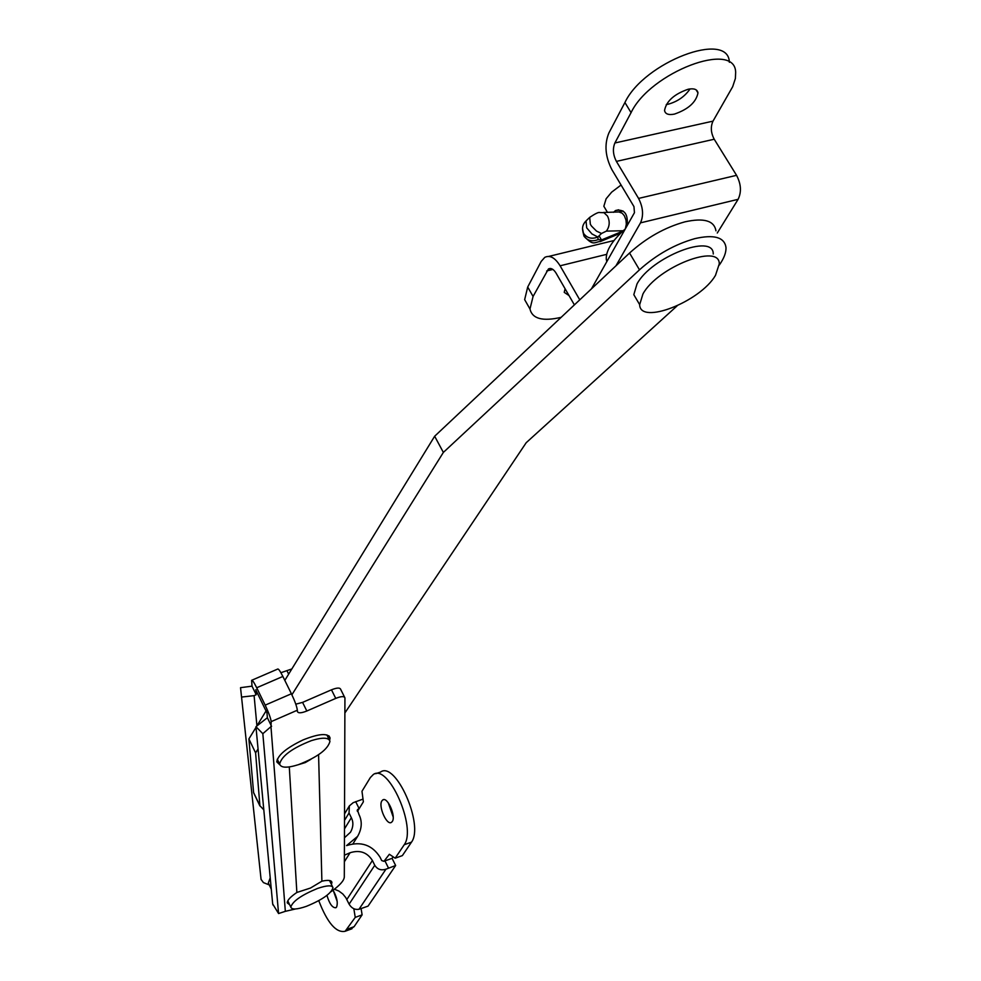 <?xml version="1.0" encoding="UTF-8"?>
<svg xmlns="http://www.w3.org/2000/svg" width="981" height="981" viewBox="0 0 981 981"><rect width="100%" height="100%" fill="white"/><g stroke="black" fill="none" stroke-linecap="round" stroke-linejoin="round"><path stroke-width="1.47" d="M690.072 88.915C684.861 96.469 677.601 101.558 668.282 104.182L666.283 104.513M688.233 89.222C694.07 88.143 697.319 89.357 697.982 92.888C696.142 102.245 688.282 109.32 674.388 114.115C668.515 115.243 665.241 114.041 664.542 110.485C666.332 101.141 674.229 94.053 688.233 89.222M615.97 265.79L640.507 222.859C643.757 215.477 643.119 207.334 638.57 198.42L616.399 161.399C613.027 154.839 612.524 148.695 614.891 142.981L631.065 112.643C650.195 72.336 735.431 39.951 735.652 72.435L735.382 78.505L732.672 86.72L713.003 121.141C710.44 126.782 710.845 132.815 714.217 139.228L736.559 175.329C741.121 184.023 741.636 192.018 738.104 199.327L717.283 233.024M631.065 112.643L624.922 102.527C643.818 62.22 728.625 29.921 729.361 62.294M624.922 102.527L608.882 132.975C604.21 144.403 605.228 156.653 611.923 169.713L633.959 206.611L634.449 212.705L591.445 288.855M528.587 306.562L524.651 299.634L527.704 287.028L541.193 261.424L544.737 257.39C549.875 254.827 555.001 257.635 560.102 265.802L606.638 254.349M568.992 295.539L564.234 292.363L565.081 288.733M561.132 317.341C542.677 321.596 532.291 318.825 529.973 309.015L533.075 296.458L548.428 268.978C551.003 267.69 553.578 269.101 556.117 273.196L574.388 304.895M579.759 299.83L560.102 265.802M326.955 895.371C329.469 903.869 332.449 907.989 335.894 907.732L336.581 907.057C338.114 902.704 336.949 897.088 333.074 890.233M392.265 821.538C396.238 816.413 387.483 796.437 382.798 799.907L381.928 800.803C378.028 806.002 386.71 825.794 391.407 822.385L392.265 821.538M363.117 799.883L362.774 799.184L353.135 802.703L349.383 805.879L349.028 812.991L351.345 817.713C353.614 822.286 353.332 827.118 350.511 832.207L344.441 837.786M395.171 858.191L402.357 855.616L411.505 842.139L404.246 844.727C416.9 827.633 388.28 763.12 373.307 774.524L370.34 777.565L361.977 791.262L363.375 801.82L359.156 808.675L357.403 809.73L358.948 814.463C362.381 821.379 361.94 828.687 357.624 836.364L346.563 845.597C361.033 841.048 372.191 844.923 380.052 857.21L381.695 860.558L383.939 861.33L389.359 854.279L395.171 858.191L404.246 844.727M344.38 855.199L350.058 852.759C359.72 849.718 367.176 852.293 372.412 860.509L374.767 865.303C377.391 869.411 381.131 870.711 385.962 869.178L395.637 865.512L368.047 906.137L358.972 909.289C354.852 909.951 351.566 908.234 349.101 904.151L345.79 897.615L342.835 893.998L338.874 891.042L334.411 889.215M388.255 802.789L393.185 816.989M333.332 890.625L337.194 901.49M395.637 865.512L392.081 858.338L393.111 856.805M350.266 929.375L354.08 926.689L362.112 914.856L361.118 908.676M411.505 842.139C424.246 825.021 395.613 760.643 380.554 772.059L375.748 773.69M357.452 811.434L359.156 808.675L355.674 801.624M318.751 900.668C327.409 922.937 336.201 933.127 345.14 931.276L355.245 917.382L353.847 908.774M270.216 877.836L268.328 882.937L269.088 884.531M388.501 868.075L384.957 860.889L392.081 858.338M362.112 914.856L355.245 917.382M284.821 680.385L434.657 436.238L629.557 253.024C646.405 237.807 664.836 227.42 684.848 221.865C703.868 217.647 714.229 220.639 715.958 230.842M291.897 694.793L443.363 452.413L639.489 269.824C656.448 254.643 674.94 244.244 694.965 238.604C713.996 234.3 724.334 237.194 725.965 247.273C726.308 252.313 724.088 258.248 719.281 265.103M254.704 795.039L253.613 792.758L248.892 738.938L256.016 727.338M256.004 689.717L256.188 694.732L254.104 695.639L256.924 725.854L266.268 710.612M263.803 809.84L259.904 805.732L255.6 752.881L258.052 748.957M677.049 305.925L526.208 442.701L344.883 712.966M248.892 738.938L255.6 752.881M434.657 436.238L443.363 452.413M289.677 904.764L287.261 902.888C287.188 900.362 290.388 896.892 296.863 892.465L310.486 888.038L321.891 881.196C328.108 879.81 331.455 880.215 331.934 882.397L331.406 884.457M330.72 880.877L330.266 882.078M311.051 759.22L305.263 762.58L298.776 764.567M328.721 735.738L328.206 737.81M279.855 764.837L276.789 761.906C277.709 755.198 286.464 747.878 303.055 739.932C318.923 733.567 327.924 732.893 330.057 737.92L329.653 740.373M331.014 891.704C339.573 885.635 344 880.754 344.306 877.063L344.932 697.859C344.196 696.069 341.13 696.24 335.747 698.386L306.832 711.004C301.339 713.187 298.199 713.371 297.415 711.532L297.341 710.219L271.21 721.611L270.964 726.639L285.336 911.337L295.575 908.958M255.955 726.7L262.834 733.69L278.567 913.544L272.681 903.955L255.955 726.7L267.372 717.712L266.979 712.905L255.747 689.827M295.784 704.174L302.577 702.384L331.468 689.815C336.851 687.681 339.904 687.509 340.652 689.312L344.589 697.184M240.541 687.669L261.081 879.516L240.541 687.669L252.019 686.16L251.626 680.311C252.289 679.808 253.981 682.298 256.703 687.767L265.177 705.143L291.406 693.763L282.871 676.449L256.703 687.767M280.897 672.708L291.835 668.956M321.891 881.196L318.58 754.708M296.863 892.465L289.285 766.934M269.272 884.923L263.435 882.606L261.069 879.405M241.62 697.062L254.104 695.639M272.681 903.955L273 905.022M285.336 911.337L278.567 913.544M262.834 733.69L270.964 726.639M256.188 694.732L252.019 686.16M271.578 726.369L267.372 717.712M271.21 721.611C270.646 717.994 268.635 712.5 265.177 705.143M251.909 680.201L277.66 669.079C278.396 668.539 280.125 671.004 282.871 676.449M291.406 693.763C294.876 701.096 296.863 706.578 297.341 710.219M278.702 762.114L276.765 761.256M288.537 902.373L287.323 902.005M613.468 212.337L615.504 210.547C624.308 208.818 628.196 213.821 627.19 225.556M713.248 254.03C713.788 232.73 651.225 257.083 637.012 283.938L633.812 294.668L637.221 300.48M642.935 293.981L639.673 304.662C639.82 325.373 700.127 301.866 715.48 275.379L719.257 263.938C719.907 242.785 657.27 267.249 642.935 293.981M621.071 185.029L611.678 192.129L606.123 198.763L603.842 206.268L605.951 209.824M277.206 759.392L277.721 760.091M311.48 740.594C292.301 748.098 281.682 755.91 279.634 764.04C280.885 767.964 287.126 768.197 298.347 764.702C317.292 757.271 327.838 749.496 329.959 741.366C328.819 737.442 322.663 737.185 311.48 740.594M329.125 739.674L326.967 734.953M290.793 907.118C291.774 909.828 296.973 909.559 306.403 906.334C322.259 899.81 331.124 893.605 333 887.731C332.093 885.021 326.943 885.267 317.55 888.443C301.535 895.028 292.62 901.245 290.793 907.118L287.825 900.877M332.534 886.775L329.53 880.521M606.81 261.633L606.283 259.291C605.817 250.719 612.169 240.578 625.314 228.867M622.714 231.185L601.5 239.953L598.128 239.597L597.846 237.01L591.972 233.956L586.699 227.862L586.037 220.933L589.152 217.892M603.401 212.485L618.864 211.945L622.187 213.208L624.345 215.759L625.976 219.989L626.332 224.097L625.388 228.757M585.547 221.399C582.322 225.029 581.696 229.064 583.658 233.515C587.153 238.199 591.886 239.364 597.846 237.01L601.512 233.478L606.393 231.111L623.193 230.743M598.128 239.597L598.128 239.585C592.181 241.927 587.46 240.762 583.977 236.102L582.824 231.258M614.891 142.981L713.003 121.141M546.675 270.964L552.892 269.432M533.075 296.458L527.704 287.028M640.507 222.859L738.104 199.327M638.57 198.42L736.559 175.329M616.399 161.399L714.217 139.228M358.972 909.289L385.962 869.178M344.478 828.896L351.345 817.713M344.503 820.398L349.028 812.991M349.101 904.151L374.767 865.303M346.845 899.491L372.412 860.509M344.356 861.784L350.058 852.759M357.17 810.674L358.139 809.104M354.08 926.689L347.274 929.203M629.557 253.024L639.489 269.824M253.589 792.513L259.904 805.732M335.747 698.386L331.468 689.815M302.577 702.384L306.832 711.004M287.102 671.004L288.647 674.155M599.072 235.832L601.5 239.953L600.912 241.326C593.946 242.123 593.628 246.439 583.977 236.102L582.518 228.438M601.512 233.478L596.522 231.099L591.592 226.157L590.354 224.306L589.679 217.377C595.283 213.637 598.631 212.019 599.734 212.534L603.977 212.705L607.484 216.028C610.072 221.436 609.704 226.464 606.393 231.111M620.617 233.184L600.065 241.657M697.982 92.888L696.056 89.798M548.82 256.397L613.996 240.529M548.428 268.978L550.451 268.475M529.973 309.015L524.651 299.634M383.534 799.662L382.798 799.907M344.527 813.887L349.383 805.879M352.976 843.758L357.624 836.364M271.296 889.191L268.328 882.937M351.934 928.762L345.14 931.276M253.613 792.758L259.928 805.977M331.934 882.397L331.431 881.367M330.057 737.92L329.175 736.118M615.504 210.547L618.668 209.799M633.812 294.668L639.673 304.662M603.842 206.268L607.497 212.423M277.292 759.208L279.634 764.04M606.283 259.291L607.227 260.909M619.048 211.945L623.021 210.989"/></g></svg>
